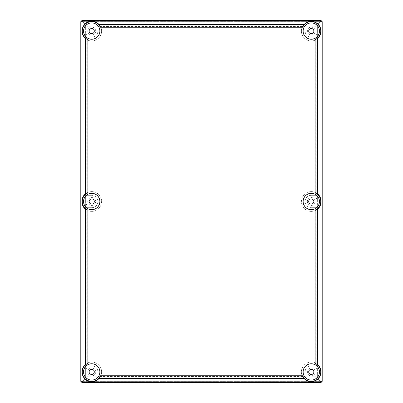<?xml version="1.0" encoding="UTF-8"?>
<svg xmlns="http://www.w3.org/2000/svg" width="403" height="403" viewBox="0 0 403 403"><rect width="100%" height="100%" fill="white"/><g stroke="black" fill="none" stroke-linecap="round" stroke-linejoin="round"><path stroke-width="0.3" stroke-dasharray="2.02 1.51" d="M311.282 33.645A2.579 2.579 0 0 1 308.703 31.066A2.579 2.579 0 0 1 311.282 28.492A2.579 2.579 0 0 1 313.856 31.066A2.579 2.579 0 0 1 311.282 33.645M91.718 374.508A2.579 2.579 0 0 1 89.144 371.934A2.579 2.579 0 0 1 91.718 369.355A2.579 2.579 0 0 1 94.297 371.934A2.579 2.579 0 0 1 91.718 374.508M91.718 197.556A3.944 3.944 0 0 1 95.662 201.5A3.944 3.944 0 0 1 91.718 205.444A3.944 3.944 0 0 1 87.778 201.5A3.944 3.944 0 0 1 91.718 197.556A3.944 3.944 0 0 1 95.662 201.5A3.944 3.944 0 0 1 91.718 205.444A3.944 3.944 0 0 1 87.778 201.5A3.944 3.944 0 0 1 91.718 197.556M311.282 197.556A3.944 3.944 0 0 1 315.222 201.5A3.944 3.944 0 0 1 311.282 205.444A3.944 3.944 0 0 1 307.338 201.5A3.944 3.944 0 0 1 311.282 197.556A3.944 3.944 0 0 1 315.222 201.5A3.944 3.944 0 0 1 311.282 205.444A3.944 3.944 0 0 1 307.338 201.5A3.944 3.944 0 0 1 311.282 197.556M311.282 27.127A3.944 3.944 0 0 1 315.222 31.066A3.944 3.944 0 0 1 311.282 35.011A3.944 3.944 0 0 1 307.338 31.066A3.944 3.944 0 0 1 311.282 27.127A3.944 3.944 0 0 1 315.222 31.066A3.944 3.944 0 0 1 311.282 35.011A3.944 3.944 0 0 1 307.338 31.066A3.944 3.944 0 0 1 311.282 27.127M91.718 27.127A3.944 3.944 0 0 1 95.662 31.066A3.944 3.944 0 0 1 91.718 35.011A3.944 3.944 0 0 1 87.778 31.066A3.944 3.944 0 0 1 91.718 27.127A3.944 3.944 0 0 1 95.662 31.066A3.944 3.944 0 0 1 91.718 35.011A3.944 3.944 0 0 1 87.778 31.066A3.944 3.944 0 0 1 91.718 27.127M91.718 367.989A3.944 3.944 0 0 1 95.662 371.934A3.944 3.944 0 0 1 91.718 375.873A3.944 3.944 0 0 1 87.778 371.934A3.944 3.944 0 0 1 91.718 367.989A3.944 3.944 0 0 1 95.662 371.934A3.944 3.944 0 0 1 91.718 375.873A3.944 3.944 0 0 1 87.778 371.934A3.944 3.944 0 0 1 91.718 367.989M311.282 367.989A3.944 3.944 0 0 1 315.222 371.934A3.944 3.944 0 0 1 311.282 375.873A3.944 3.944 0 0 1 307.338 371.934A3.944 3.944 0 0 1 311.282 367.989A3.944 3.944 0 0 1 315.222 371.934A3.944 3.944 0 0 1 311.282 375.873A3.944 3.944 0 0 1 307.338 371.934A3.944 3.944 0 0 1 311.282 367.989M316.143 207.686L311.282 207.686A6.186 6.186 0 0 1 305.096 201.5A6.186 6.186 0 0 1 311.282 195.314A6.186 6.186 0 0 0 305.096 201.5A6.186 6.186 0 0 0 311.282 207.686L316.143 207.686L316.143 223.942L317.347 223.942L317.347 198.467L316.143 198.467L316.143 195.314L311.282 195.314L316.073 195.314L316.073 192.851A9.889 9.889 0 0 0 311.282 191.611A9.889 9.889 0 0 1 315.771 192.694L315.771 39.872L316.073 39.716L316.143 34.401L317.347 34.401L317.347 30.16L316.143 30.16L316.143 26.81L316.179 30.16L317.332 30.16L317.332 26.517L317.347 30.16M316.073 192.851L315.771 192.694M311.282 191.611A9.889 9.889 0 0 0 301.394 201.5A9.889 9.889 0 0 0 311.282 211.389A9.889 9.889 0 0 1 301.394 201.5A9.889 9.889 0 0 1 311.282 191.611M86.857 195.314L91.718 195.314A6.186 6.186 0 0 1 97.904 201.5A6.186 6.186 0 0 1 91.718 207.686A6.186 6.186 0 0 0 97.904 201.5A6.186 6.186 0 0 0 91.718 195.314L86.857 195.314L86.857 179.058L85.653 179.058L85.653 204.533L86.857 204.533L86.857 207.686L91.718 207.686L86.927 207.686L86.927 210.149A9.889 9.889 0 0 0 101.606 201.5A9.889 9.889 0 0 0 91.718 191.611A9.889 9.889 0 0 1 101.606 201.5A9.889 9.889 0 0 1 87.229 210.306L87.229 363.128L86.927 363.284L86.857 368.599L85.653 368.599L85.653 372.84L86.857 372.84L86.857 376.19L86.821 372.84L85.668 372.84L85.668 376.483L85.653 372.84M86.927 210.149L87.229 210.306M312.189 25.001L315.831 25.001L312.189 25.016L312.189 26.17L315.539 26.2L312.189 26.2L312.189 25.001L307.942 25.001L307.942 26.2L305.096 26.2L305.096 31.066L305.096 26.276L302.633 26.276A9.889 9.889 0 0 0 316.073 39.716M302.633 26.276L302.472 26.573A9.889 9.889 0 0 0 315.771 39.872M85.653 30.16L85.653 26.517L85.668 30.16L86.821 30.16L86.857 26.81L86.857 30.16L85.653 30.16L85.653 34.401L86.857 34.401L86.857 37.252L91.718 37.252L86.927 37.252L86.927 39.716A9.889 9.889 0 0 0 100.367 26.276L95.058 26.2L95.058 25.001L90.811 25.001L90.811 26.2L87.461 26.2L90.811 26.17L90.811 25.016L87.169 25.016L90.811 25.001M86.927 39.716L87.229 39.872A9.889 9.889 0 0 0 100.528 26.573L100.367 26.276M311.282 374.508A2.579 2.579 0 0 1 308.703 371.934A2.579 2.579 0 0 1 311.282 369.355A2.579 2.579 0 0 1 313.856 371.934A2.579 2.579 0 0 1 311.282 374.508M91.718 33.645A2.579 2.579 0 0 1 89.144 31.066A2.579 2.579 0 0 1 91.718 28.492A2.579 2.579 0 0 1 94.297 31.066A2.579 2.579 0 0 1 91.718 33.645M311.282 204.079A2.579 2.579 0 0 1 308.703 201.5A2.579 2.579 0 0 1 311.282 198.921A2.579 2.579 0 0 1 313.856 201.5A2.579 2.579 0 0 1 311.282 204.079M91.718 204.079A2.579 2.579 0 0 1 89.144 201.5A2.579 2.579 0 0 1 91.718 198.921A2.579 2.579 0 0 1 94.297 201.5A2.579 2.579 0 0 1 91.718 204.079M315.539 26.2L316.143 26.81M316.073 37.252L311.282 37.252A6.186 6.186 0 0 1 305.096 31.066A6.186 6.186 0 0 0 311.282 37.252L316.143 37.252M86.857 26.81L87.461 26.2M97.904 26.276L97.904 31.066A6.186 6.186 0 0 1 91.718 37.252A6.186 6.186 0 0 0 97.904 31.066L97.904 26.2M97.904 376.8L97.904 371.934L97.904 376.8L95.058 376.8L95.058 377.999L90.811 377.999L90.811 376.8L87.461 376.8L86.857 376.19M86.927 365.748L91.718 365.748A6.186 6.186 0 0 1 97.904 371.934A6.186 6.186 0 0 0 91.718 365.748L86.857 365.748M316.143 365.748L311.282 365.748L316.143 365.748L316.143 368.599L317.347 368.599L317.347 372.84L316.179 372.84L316.179 376.221L315.539 376.8L312.189 376.8L312.189 377.999L307.942 377.999L307.942 376.8L302.633 376.724L302.472 376.427L100.528 376.427A9.889 9.889 0 0 0 87.229 363.128M305.096 376.724L305.096 371.934A6.186 6.186 0 0 1 311.282 365.748A6.186 6.186 0 0 0 305.096 371.934L305.096 376.8M317.347 372.84L317.347 376.483L317.332 372.84L316.143 372.84L316.143 376.19M316.179 223.942L316.179 368.599L317.332 368.599L317.332 223.942L316.143 223.942M316.073 365.748L316.073 363.284L315.771 363.128L315.771 210.306L316.073 210.149L316.073 207.686M316.179 34.401L316.179 198.467L317.332 198.467L317.332 34.401L316.143 34.401M315.771 210.306A9.889 9.889 0 0 1 311.282 211.389A9.889 9.889 0 0 0 316.073 210.149M86.821 179.058L86.821 34.401L85.668 34.401L85.668 179.058L86.857 179.058M87.229 39.872L87.229 192.694L86.927 192.851L86.927 195.314M86.821 368.599L86.821 204.533L85.668 204.533L85.668 368.599L86.857 368.599M87.229 192.694A9.889 9.889 0 0 1 91.718 191.611A9.889 9.889 0 0 0 86.927 192.851M302.472 26.573L100.528 26.573M95.058 26.17L307.942 26.17L307.942 25.016L95.058 25.016L95.058 26.2M316.179 26.779L315.569 26.17M87.431 26.17L86.821 26.779M97.904 376.724L100.367 376.724L100.528 376.427M307.942 376.83L95.058 376.83L95.058 377.984L307.942 377.984L307.942 376.8M90.811 377.999L87.169 377.999L90.811 377.984L90.811 376.8M90.811 376.83L87.461 376.8M86.821 376.221L87.431 376.83M100.367 376.724A9.889 9.889 0 0 0 86.927 363.284M315.539 376.8L312.189 376.83L312.189 377.999L315.831 377.984L312.189 377.999M315.569 376.83L316.179 376.221M316.073 363.284A9.889 9.889 0 0 0 302.633 376.724M317.332 376.483A1.501 1.501 0 0 1 315.831 377.984L315.831 377.999A1.516 1.516 0 0 0 317.347 376.483L317.357 376.483A1.526 1.526 0 0 1 315.831 378.009L87.169 378.009A1.526 1.526 0 0 1 85.643 376.483L85.643 26.517A1.526 1.526 0 0 1 87.169 24.991L315.831 24.991A1.526 1.526 0 0 1 317.357 26.517L317.357 376.483M87.169 377.984A1.501 1.501 0 0 1 85.668 376.483L85.653 376.483A1.516 1.516 0 0 0 87.169 377.999L87.169 378.009M85.668 26.517A1.501 1.501 0 0 1 87.169 25.016L87.169 25.001A1.516 1.516 0 0 0 85.653 26.517L85.643 26.517M315.831 25.016A1.501 1.501 0 0 1 317.332 26.517L317.347 26.517A1.516 1.516 0 0 0 315.831 25.001L315.831 24.991M317.347 34.401L317.347 198.467M317.347 223.942L317.347 368.599M95.058 25.001L307.942 25.001M85.653 368.599L85.653 204.533M85.653 179.058L85.653 34.401M307.942 377.999L95.058 377.999M320.682 21.364L320.984 21.666L320.984 381.334L320.682 381.636L82.318 381.636L82.016 381.334L82.016 21.666L82.318 21.364L320.682 21.364L320.974 21.666L320.974 381.334L320.682 381.626L82.318 381.626L82.026 381.334L82.026 21.666L82.318 21.374L320.682 21.374M315.771 363.128A9.889 9.889 0 0 0 302.472 376.427"/><path stroke-width="0.6" d="M91.718 193.314A8.186 8.186 0 0 0 83.532 201.5A8.186 8.186 0 0 0 91.718 209.686A8.186 8.186 0 0 0 99.909 201.5A8.186 8.186 0 0 0 91.718 193.314M91.718 193.364A8.136 8.136 0 0 0 83.582 201.5A8.136 8.136 0 0 0 91.718 209.636A8.136 8.136 0 0 0 99.853 201.5A8.136 8.136 0 0 0 91.718 193.364M311.282 193.314A8.186 8.186 0 0 0 303.091 201.5A8.186 8.186 0 0 0 311.282 209.686A8.186 8.186 0 0 0 319.468 201.5A8.186 8.186 0 0 0 311.282 193.314M311.282 193.364A8.136 8.136 0 0 0 303.147 201.5A8.136 8.136 0 0 0 311.282 209.636A8.136 8.136 0 0 0 319.418 201.5A8.136 8.136 0 0 0 311.282 193.364M91.718 22.88A8.186 8.186 0 0 0 83.532 31.066A8.186 8.186 0 0 0 91.718 39.257A8.186 8.186 0 0 0 99.909 31.066A8.186 8.186 0 0 0 91.718 22.88M91.718 22.931A8.136 8.136 0 0 0 83.582 31.066A8.136 8.136 0 0 0 91.718 39.202A8.136 8.136 0 0 0 99.853 31.066A8.136 8.136 0 0 0 91.718 22.931M91.718 380.12A8.186 8.186 0 0 0 99.909 371.934A8.186 8.186 0 0 0 91.718 363.743A8.186 8.186 0 0 0 83.532 371.934A8.186 8.186 0 0 0 91.718 380.12M91.718 380.069A8.136 8.136 0 0 0 99.853 371.934A8.136 8.136 0 0 0 91.718 363.798A8.136 8.136 0 0 0 83.582 371.934A8.136 8.136 0 0 0 91.718 380.069M311.282 39.257A8.186 8.186 0 0 0 319.468 31.066A8.186 8.186 0 0 0 311.282 22.88A8.186 8.186 0 0 0 303.091 31.066A8.186 8.186 0 0 0 311.282 39.257M311.282 39.202A8.136 8.136 0 0 0 319.418 31.066A8.136 8.136 0 0 0 311.282 22.931A8.136 8.136 0 0 0 303.147 31.066A8.136 8.136 0 0 0 311.282 39.202M311.282 363.743A8.186 8.186 0 0 0 303.091 371.934A8.186 8.186 0 0 0 311.282 380.12A8.186 8.186 0 0 0 319.468 371.934A8.186 8.186 0 0 0 311.282 363.743M311.282 363.798A8.136 8.136 0 0 0 303.147 371.934A8.136 8.136 0 0 0 311.282 380.069A8.136 8.136 0 0 0 319.418 371.934A8.136 8.136 0 0 0 311.282 363.798M311.282 28.492A2.579 2.579 0 0 0 308.703 31.066A2.579 2.579 0 0 0 311.282 33.645A2.579 2.579 0 0 0 313.856 31.066A2.579 2.579 0 0 0 311.282 28.492M91.718 369.355A2.579 2.579 0 0 0 89.144 371.934A2.579 2.579 0 0 0 91.718 374.508A2.579 2.579 0 0 0 94.297 371.934A2.579 2.579 0 0 0 91.718 369.355M85.461 364.78L85.461 208.648L87.884 210.139A9.455 9.455 0 0 1 87.884 192.861L85.461 194.352L85.461 38.22L87.884 39.711A9.455 9.455 0 0 1 91.718 21.616A9.455 9.455 0 0 1 100.362 27.233L98.871 24.81L304.129 24.81L302.638 27.233A9.455 9.455 0 0 1 317.967 24.381A9.455 9.455 0 0 1 315.116 39.711L317.539 38.22L317.539 194.352L315.116 192.861A9.455 9.455 0 0 1 315.116 210.139L317.539 208.648L317.539 364.78L315.116 363.289A9.455 9.455 0 0 1 317.967 378.619A9.455 9.455 0 0 1 302.638 375.767L304.129 378.19L98.871 378.19L100.362 375.767A9.455 9.455 0 0 1 82.474 373.893A9.455 9.455 0 0 1 87.884 363.289L85.461 364.78L85.139 364.639C81.033 369.284 80.912 374.029 84.771 378.88C86.705 380.759 89.023 381.722 91.718 381.762C94.609 381.706 97.042 380.623 99.017 378.513L303.983 378.513C308.633 382.618 313.378 382.739 318.229 378.88C322.088 374.029 321.967 369.284 317.861 364.639L317.861 208.794C322.078 205.747 322.078 197.253 317.861 194.206L317.861 38.361C321.967 33.716 322.088 28.971 318.229 24.12L321.463 20.885L320.395 20.442L82.605 20.442L81.537 20.885L84.771 24.12C86.705 22.241 89.023 21.278 91.718 21.238C94.609 21.294 97.042 22.377 99.017 24.487L303.983 24.487C308.633 20.382 313.378 20.261 318.229 24.12M98.871 378.19L99.017 378.513M85.461 38.22L85.139 38.361C81.033 33.716 80.912 28.971 84.771 24.12M311.282 374.508A2.579 2.579 0 0 1 308.703 371.934A2.579 2.579 0 0 1 311.282 369.355A2.579 2.579 0 0 1 313.856 371.934A2.579 2.579 0 0 1 311.282 374.508M91.718 33.645A2.579 2.579 0 0 1 89.144 31.066A2.579 2.579 0 0 1 91.718 28.492A2.579 2.579 0 0 1 94.297 31.066A2.579 2.579 0 0 1 91.718 33.645M311.282 204.079A2.579 2.579 0 0 1 308.703 201.5A2.579 2.579 0 0 1 311.282 198.921A2.579 2.579 0 0 1 313.856 201.5A2.579 2.579 0 0 1 311.282 204.079M91.718 204.079A2.579 2.579 0 0 1 89.144 201.5A2.579 2.579 0 0 1 91.718 198.921A2.579 2.579 0 0 1 94.297 201.5A2.579 2.579 0 0 1 91.718 204.079M81.537 20.885L81.094 21.953L81.094 381.047L81.537 382.115L82.605 382.558L320.395 382.558L321.463 382.115L321.906 381.047L321.906 21.953L321.463 20.885M321.463 382.115L318.229 378.88M81.537 382.115L84.771 378.88M85.461 208.648L85.139 208.794L85.139 364.639M85.139 208.794C80.922 205.747 80.922 197.253 85.139 194.206L85.139 38.361M82.605 382.558L82.318 382.85L320.682 382.85L320.395 382.558M321.906 381.047L322.199 381.334L322.199 21.666L321.906 21.953M320.395 20.442L320.682 20.15L82.318 20.15L82.605 20.442M81.094 21.953L80.802 21.666L80.802 381.334L81.094 381.047M320.682 20.15L322.199 21.666M322.199 381.334L320.682 382.85M82.318 382.85L80.802 381.334M80.802 21.666L82.318 20.15M317.539 364.78L317.861 364.639M304.129 378.19L303.983 378.513M317.539 194.352L317.861 194.206M317.539 208.648L317.861 208.794M317.539 38.22L317.861 38.361M304.129 24.81L303.983 24.487M98.871 24.81L99.017 24.487M85.461 194.352L85.139 194.206M87.884 39.711L87.884 192.861M87.884 210.139L87.884 363.289M100.362 375.767L302.638 375.767M315.116 363.289L315.116 210.139M315.116 192.861L315.116 39.711M302.638 27.233L100.362 27.233"/></g></svg>
